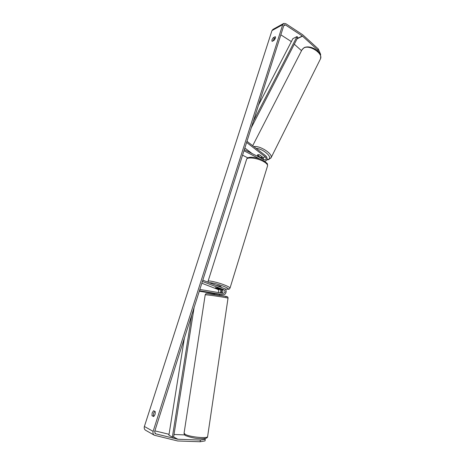 <?xml version="1.0" encoding="UTF-8"?>
<svg xmlns="http://www.w3.org/2000/svg" width="465" height="465" viewBox="0 0 465 465"><rect width="100%" height="100%" fill="white"/><g stroke="black" fill="none" stroke-linecap="round" stroke-linejoin="round"><path stroke-width="0.7" d="M261.33 158.455L257.575 155.461L257.912 154.63L259.697 154.903L263.091 157.525L263.725 159.698M262.673 159.152L261.749 157.31M246.619 142.435L265.376 156.938C266.433 158.292 266.311 159.338 265.009 160.065L244.328 149.625M246.985 141.284L265.887 155.926C267.701 158.251 267.491 160.036 265.248 161.285L264.655 161.309M247.857 157.902L242.561 155.182M259.551 158.838L243.968 150.765M244.852 147.992L252.524 153.88M214.661 293.607L221.119 294.508M221.631 289.567L221.456 293.066M218.114 292.508C219.079 291.253 218.951 290.207 217.736 289.358L201.833 283.231M221.776 293.124C223.229 291.979 223.258 290.823 221.869 289.66L217.603 288.009L215.405 287.678L219.852 289.515C221.154 290.497 221.212 291.602 220.026 292.828M199.45 290.724L223.165 294.682C226.252 295.182 227.402 289.561 224.415 288.573L202.804 280.18M199.863 289.439L223.31 293.38C225.322 292.619 225.56 291.433 224.037 289.817L202.403 281.441M199.293 291.218L214.412 293.735M219.48 294.246L216.277 293.723M153.898 416.32L151.979 415.704L152.154 412.92L153.566 410.752L155.194 411.548C155.484 413.612 154.955 415.274 153.601 416.524L151.979 415.704M153.421 416.076L153.59 413.298L154.735 411.322M271.897 39.938L272.054 41.408L274.019 40.374C275.332 38.735 275.762 37.502 275.315 36.671L273.246 37.682L271.897 39.938M275.454 37.822L274.373 38.397L272.943 40.937M318.618 52.004L317.787 50.051L302.32 35.997L285.359 24.895L284.359 24.779L283.842 25.406L154.607 431.718L155.537 433.781L177.677 439.233L200.374 440.076L205.28 439.245L204.03 438.629M283.545 23.523L272.99 29.359L271.967 30.591L144.383 426.486C143.947 428.195 144.359 429.457 145.632 430.276L154.293 435.188M317.787 50.051L318.333 48.976L302.698 34.77L285.754 23.651L283.749 23.413L282.714 24.668L153.13 431.351C152.683 433.118 153.107 434.42 154.409 435.257L177.665 440.971L200.124 441.75L200.374 440.076M205.28 439.245L205.036 440.901L200.124 441.75M154.874 430.875L169.057 434.287M174.015 434.484L184.675 434.915M291.363 41.594L280.843 34.829M301.523 50.691L294.299 44.216M318.333 48.976L320.687 54.51L320.461 54.963M274.373 38.397L273.246 37.682M261.935 156.769L261.516 157.403L260.075 157.246L257.511 154.938L259.354 154.781L261.987 156.67M216.132 285.359L219.904 286.051L221.113 286.748M220.282 289.085L218.521 288.963L215.405 287.678L220.294 289.05M253.379 121.173L297.001 36.584L292.874 38.676L258.488 105.119M297.001 36.584L297.838 37.334L251.298 127.718M191.72 315.038L172.37 437.059L168.911 435.188L184.39 338.078M172.37 437.059L173.602 437.112L194.12 307.481M265.376 156.938L263.091 157.525M219.852 289.515L217.736 289.358M224.037 289.817L221.869 289.66M223.037 294.665L220.869 294.479M207.628 436.461L207.605 436.629C207.483 438.757 189.918 437.03 185.285 434.409L184.082 433.113L205.199 294.822L206.553 294.839C211.372 295.234 228.257 297.844 228.024 298.152L228.019 298.181M225.583 296.658C232.64 297.333 213.824 294.211 207.89 293.729M153.13 431.351L144.383 426.486M282.714 24.668L271.967 30.591M177.926 439.268L173.625 436.949M169.022 434.473L168.65 434.269M177.677 439.233L173.614 437.042M169.01 434.566L168.4 434.234M155.537 433.781L154.95 433.45M285.359 24.895L283.714 25.796M302.32 35.997L297.211 38.566M302.5 36.142L297.048 38.874M320.269 59.282L320.501 58.823C323.285 53.527 309.806 44.594 303.93 47.895L301.959 49.848L252.704 145.714M253.873 146.62C259.906 145.359 273.129 153.927 271.095 157.711L270.921 158.059M267.003 159.588L267.799 159.46C273.856 158.402 263.94 148.846 256.087 148.335M262.644 158.995L263.812 159.303M267.491 166.057L267.578 165.778C267.683 164.441 266.16 162.93 263.01 161.239C256.651 157.809 246.653 156.81 246.543 159.518L208.082 281.244M208.064 282.22L208.041 281.366C207.669 280.081 217.777 282.313 224.7 285.08C228.129 286.446 229.908 287.446 230.03 288.068L229.995 288.184M225.083 288.963C229.873 289.614 229.402 288.724 223.671 286.289C217.062 283.882 212.273 282.685 209.297 282.703M265.248 161.285L264.783 161.396M214.441 293.531L214.295 294.508M223.165 294.682L221.003 294.496M184.053 433.287C184.291 434.659 184.896 435.478 185.878 435.74C191.377 437.745 196.654 438.733 201.711 438.71C205.577 438.768 207.541 438.077 207.605 436.629L228.024 298.152C228.141 297.216 227.594 296.664 226.385 296.496L207.838 293.723C205.408 293.752 206.245 293.316 205.205 294.793M219.567 294.264L219.422 295.263M266.91 159.838L268.543 159.658L271.095 157.711L320.501 58.823C321.478 53.19 318.478 51.9 315.061 49.104C311.062 46.866 307.481 46.343 304.319 47.523M261.929 157.094L262.097 156.757M262.667 159.129L263.789 159.437M302.198 49.383L304.244 47.558M225.112 288.986C230.582 289.48 228.524 289.468 230.03 288.068L267.578 165.778C266.98 163.506 269.189 164.593 262.905 160.291C256.761 157.124 247.752 155.88 246.636 159.228M220.962 287.231L221.119 286.725"/></g></svg>
